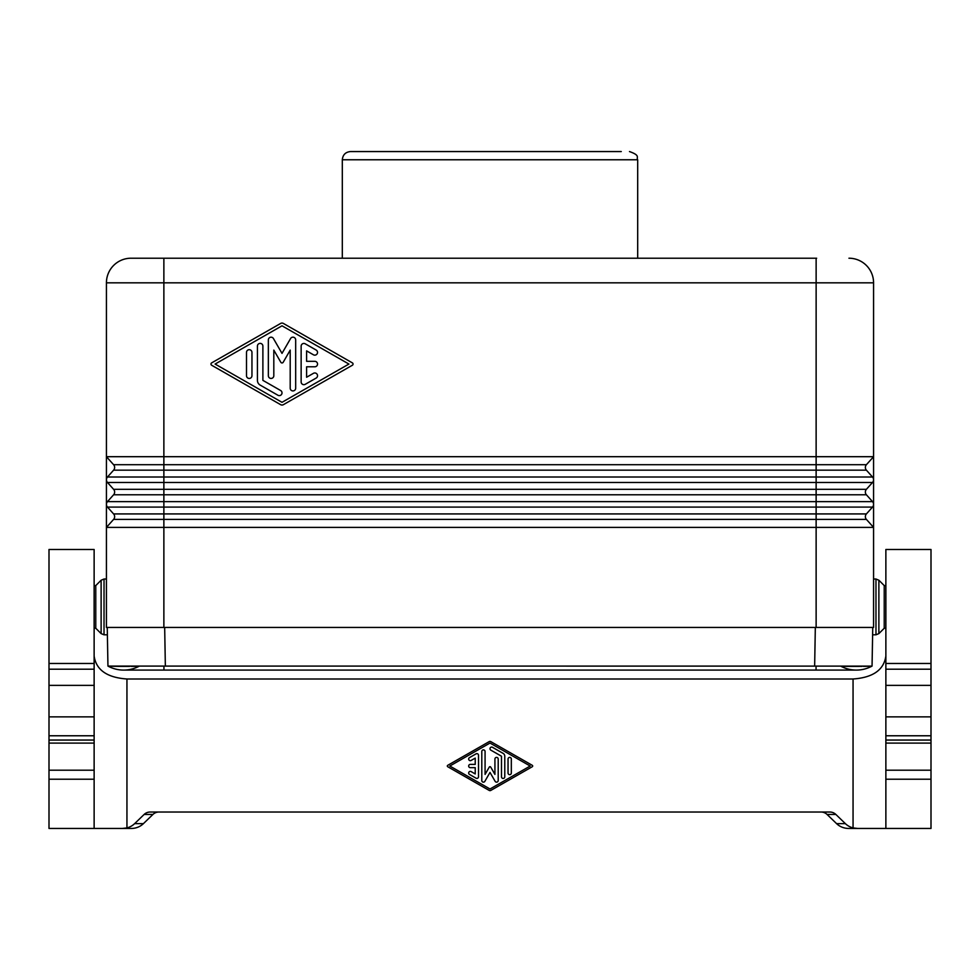 <?xml version="1.0" encoding="UTF-8"?>
<svg xmlns="http://www.w3.org/2000/svg" width="980" height="980" viewBox="0 0 980 980"><rect width="100%" height="100%" fill="white"/><g stroke="black" fill="none" stroke-linecap="round" stroke-linejoin="round"><path stroke-width="1.47" d="M316.16 378.072L305.233 384.319A2.732 2.732 0 0 1 301.142 381.943L301.142 346.173A2.732 2.732 0 0 1 305.233 343.809L316.16 350.056A2.732 2.732 0 0 1 317.165 353.78A2.732 2.732 0 0 1 313.429 354.785L306.605 350.877L306.605 361.326L314.801 361.326A2.732 2.732 0 0 1 317.532 364.058A2.732 2.732 0 0 1 314.801 366.79L306.605 366.79L306.605 377.239L313.429 373.331A2.732 2.732 0 0 1 317.165 374.336A2.732 2.732 0 0 1 316.16 378.072M246.495 375.695A2.732 2.732 0 0 0 249.226 378.439A2.732 2.732 0 0 0 251.958 375.695L251.958 352.42A2.732 2.732 0 0 0 249.226 349.688A2.732 2.732 0 0 0 246.495 352.42L246.495 375.695M277.916 395.246A2.732 2.732 0 0 0 281.652 394.242A2.732 2.732 0 0 0 280.648 390.518L262.885 380.363L262.885 346.112A2.732 2.732 0 0 0 260.153 343.38A2.732 2.732 0 0 0 257.421 346.112L257.421 380.363A5.464 5.464 0 0 0 260.153 385.091L277.916 395.246M290.203 388.19A2.732 2.732 0 0 0 292.947 390.922A2.732 2.732 0 0 0 295.678 388.19L295.678 339.925A2.732 2.732 0 0 0 290.57 338.553L282.007 353.388L273.445 338.553A2.732 2.732 0 0 0 268.349 339.925L268.349 375.695A2.732 2.732 0 0 0 271.08 378.439A2.732 2.732 0 0 0 273.812 375.695L273.812 350.117L280.831 362.269A1.372 1.372 0 0 0 283.196 362.269L290.203 350.117L290.203 388.19M348.929 364.058L282.007 402.315L215.098 364.058L282.007 325.813L348.929 364.058M280.66 404.679A2.732 2.732 0 0 0 283.367 404.679L352.359 365.246A1.372 1.372 0 0 0 352.359 362.87L283.367 323.437A2.732 2.732 0 0 0 280.66 323.437L211.668 362.87A1.372 1.372 0 0 0 211.668 365.246L280.66 404.679M113.594 494.79A4.104 4.104 0 0 0 113.594 489.314L163.868 489.314L163.868 507.089L816.132 507.089L816.132 513.924L163.868 513.924L163.868 507.089L107.481 507.089A4.104 4.104 0 0 1 107.481 501.625L816.132 501.625L816.132 507.089L872.519 507.089A4.104 4.104 0 0 0 873.572 504.357L873.572 479.747A4.104 4.104 0 0 0 872.519 477.015L816.132 477.015L816.132 494.79L866.406 494.79L872.519 501.625A4.104 4.104 0 0 1 872.519 507.089L866.406 513.924A4.104 4.104 0 0 0 866.406 519.4A4.104 4.104 0 0 1 866.406 513.924L816.132 513.924L816.132 519.4L163.868 519.4L163.868 513.924L113.594 513.924L107.481 507.089A4.104 4.104 0 0 1 107.481 501.625L113.594 494.79A4.104 4.104 0 0 0 113.594 489.314A4.104 4.104 0 0 1 113.594 494.79L816.132 494.79L816.132 501.625L872.519 501.625A4.104 4.104 0 0 1 873.572 504.357L873.572 527.399L866.406 519.4L816.132 519.4L816.132 527.399L873.572 527.399L873.572 627.433L106.428 627.433L106.428 527.399L163.868 527.399L163.868 519.4L113.594 519.4A4.104 4.104 0 0 0 113.594 513.924A4.104 4.104 0 0 1 113.594 519.4L106.428 527.399L106.428 479.747A4.104 4.104 0 0 1 107.481 477.015L113.594 470.167A4.104 4.104 0 0 0 113.594 464.704A4.104 4.104 0 0 1 113.594 470.167L816.132 470.167L816.132 464.704L866.406 464.704L873.572 456.692L873.572 479.747A4.104 4.104 0 0 1 872.519 482.479A4.104 4.104 0 0 0 872.519 477.015L866.406 470.167A4.104 4.104 0 0 1 866.406 464.704A4.104 4.104 0 0 0 866.406 470.167L816.132 470.167L816.132 477.015L163.868 477.015L163.868 282.828L816.132 282.828L816.132 456.692L106.428 456.692L106.428 282.828L163.868 282.828L163.868 258.218L816.646 258.218M621.271 151.557L350.522 151.557C345.536 152.047 342.804 154.779 342.314 159.764L342.314 258.218M113.594 489.314L107.481 482.479A4.104 4.104 0 0 1 106.428 479.747L106.428 456.692L113.594 464.704L816.132 464.704L816.132 456.692L873.572 456.692L873.572 282.828A24.61 24.61 0 0 0 848.95 258.218M131.051 258.218A24.61 24.61 0 0 0 106.428 282.828A24.61 24.61 0 0 1 131.051 258.218L163.868 258.218M816.132 627.433L816.132 527.399L163.868 527.399L163.868 627.433M107.481 477.015A4.104 4.104 0 0 0 107.481 482.479L163.868 482.479L163.868 489.314L866.406 489.314L872.519 482.479L163.868 482.479L163.868 477.015L107.481 477.015M866.406 494.79A4.104 4.104 0 0 1 866.406 489.314A4.104 4.104 0 0 0 866.406 494.79M931 743.11L885.871 743.11L885.871 828.443L931 828.443L931 716.858L885.871 716.858L885.871 685.375L931 685.375L931 716.858M885.871 743.11L885.871 716.858M107.249 627.433L107.947 666.082A32.818 32.818 0 0 0 138.903 666.339L134.297 666.363M134.248 666.363L130.916 666.376M129.63 666.388L120.222 666.388M120.075 666.388L111.095 666.278M163.942 666.082L163.942 670.087L123.664 670.087A32.818 32.818 0 0 1 107.947 666.082L872.004 666.106M870.412 666.229L868.819 666.278M868.292 666.29L867.606 666.314M867.251 666.314L863.429 666.363M862.057 666.376L860.317 666.376M859.46 666.388L850.273 666.388M850.15 666.388L846.058 666.363M845.679 666.363L841.097 666.339A32.818 32.818 0 0 0 872.053 666.082L872.751 627.433M872.053 666.082L872.077 666.069A32.818 32.818 0 0 1 856.336 670.087L816.058 670.087L816.058 666.082M878.876 633.607L884.23 628.254L884.23 585.587L878.876 580.221L878.876 633.607L875.973 634.807L875.973 579.021L878.876 580.221M884.23 585.587L885.871 585.587M884.23 628.254L885.871 628.254M885.871 669.205L931 669.205L931 663.472L885.871 663.472L885.871 685.375M885.871 663.472L885.871 549.486L931 549.486L931 663.472M931 669.205L931 685.375M94.129 656.012C96.114 669.94 107.053 677.596 126.947 678.993L853.053 678.993C872.947 677.596 883.887 669.94 885.871 656.012M885.871 828.443L848.594 828.443A16.991 16.415 -0 0 1 836.589 823.641L827.059 814.441A8.489 8.208 -0 0 0 821.056 812.028M144.146 814.441L152.941 814.441L143.411 823.641L134.628 823.641L144.146 814.441A8.489 8.208 180 0 1 150.148 812.028L829.852 812.028A8.489 8.208 180 0 1 835.854 814.441L845.373 823.641A16.991 16.415 180 0 0 853.053 827.904L857.476 828.443M931 828.443L924.41 828.443M49 743.11L94.129 743.11L94.129 828.443L49 828.443L49 549.486L94.129 549.486L94.129 685.375L49 685.375M94.129 743.11L94.129 685.375M95.771 585.587L95.771 628.254L101.124 633.607L101.124 580.221L95.771 585.587L94.129 585.587M95.771 628.254L94.129 628.254M143.411 823.641A16.991 16.415 180 0 1 131.406 828.443L122.525 828.443L126.947 827.904L126.947 678.993M122.525 828.443L94.129 828.443M152.941 814.441A8.489 8.208 180 0 1 158.944 812.028M134.628 823.641A16.991 16.415 180 0 1 126.947 827.904M490 743.048L530.192 766.029L490 788.998L449.808 766.029L490 743.048M490.809 741.627L532.25 765.307A0.821 0.821 0 0 1 532.25 766.74L490.809 790.419A1.642 1.642 0 0 1 489.192 790.419L447.75 766.74A0.821 0.821 0 0 1 447.75 765.307L489.192 741.627A1.642 1.642 0 0 1 490.809 741.627M504.774 756.229L504.774 776.797A1.642 1.642 0 0 1 503.132 778.439A1.642 1.642 0 0 1 501.491 776.797L501.491 756.229L490.821 750.141A1.642 1.642 0 0 1 490.221 747.899A1.642 1.642 0 0 1 492.462 747.287L503.132 753.387A3.283 3.283 0 0 1 504.774 756.229M498.208 780.521L498.208 759.035A1.642 1.642 0 0 0 496.566 757.393A1.642 1.642 0 0 0 494.925 759.035L494.925 774.396L490.711 767.095A0.821 0.821 0 0 0 489.29 767.095L485.076 774.396L485.076 751.525A1.642 1.642 0 0 0 483.434 749.884A1.642 1.642 0 0 0 481.793 751.525L481.793 780.521A1.642 1.642 0 0 0 484.855 781.342L490 772.436L495.145 781.342A1.642 1.642 0 0 0 498.208 780.521M511.327 759.035L511.327 773.012A1.642 1.642 0 0 1 509.686 774.653A1.642 1.642 0 0 1 508.044 773.012L508.044 759.035A1.642 1.642 0 0 1 509.686 757.393A1.642 1.642 0 0 1 511.327 759.035M478.51 755.274L478.51 776.773A1.642 1.642 0 0 1 476.047 778.194L469.494 774.433A1.642 1.642 0 0 1 468.893 772.191A1.642 1.642 0 0 1 471.123 771.591L475.227 773.943L475.227 767.671L470.314 767.671A1.642 1.642 0 0 1 468.673 766.029A1.642 1.642 0 0 1 470.314 764.388L475.227 764.388L475.227 758.104L471.123 760.456A1.642 1.642 0 0 1 468.893 759.855A1.642 1.642 0 0 1 469.494 757.614L476.047 753.853A1.642 1.642 0 0 1 478.51 755.274M49 828.443L55.591 828.443M637.686 258.218L637.686 159.764L342.314 159.764M873.572 282.828L816.132 282.828L816.132 258.218M931 735.772L885.871 735.772M931 740.059L885.871 740.059M814.649 666.069L815.323 627.433M165.351 666.069L164.677 627.433M931 770.194L885.871 770.194M931 779.21L885.871 779.21M853.053 827.904L853.053 678.993M845.373 823.641L836.589 823.641M49 740.059L94.129 740.059M49 735.772L94.129 735.772M107.383 634.807L104.027 634.807L104.027 579.021L101.124 580.221M835.854 814.441L827.059 814.441M49 779.21L94.129 779.21M49 770.194L94.129 770.194M94.129 669.205L49 669.205M49 663.472L94.129 663.472M49 716.858L94.129 716.858M163.942 670.087L816.058 670.087M872.617 634.807L875.973 634.807M873.572 579.021L875.973 579.021M106.428 579.021L104.027 579.021M637.686 159.764C636.02 157.302 640.871 155.6 629.479 151.557M101.124 633.607L104.027 634.807"/></g></svg>
